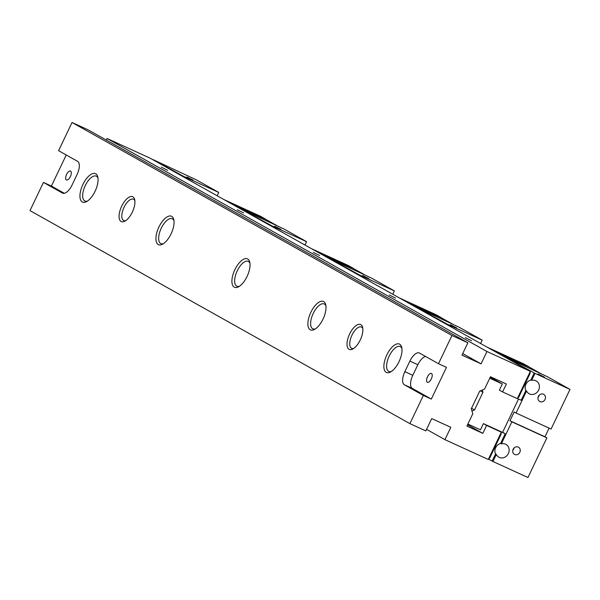 <?xml version="1.0" encoding="UTF-8"?>
<svg xmlns="http://www.w3.org/2000/svg" width="600" height="600" viewBox="0 0 600 600"><rect width="100%" height="100%" fill="white"/><g stroke="black" fill="none" stroke-linecap="round" stroke-linejoin="round"><path stroke-width="0.9" d="M501.12 432.6L488.513 459.037L489.765 457.942L501.12 434.145L500.933 431.978L486.607 425.43L482.827 433.357L466.912 426.082L472.793 413.745L471.293 408.765L479.7 391.14L484.567 389.07L490.447 376.733L506.37 384.007L502.582 391.935L499.38 390.143L502.32 383.97L489.743 378.218M353.767 348.405A11.723 5.213 114.6 0 1 351.668 348.36A11.723 5.213 114.6 0 1 351.495 348.278A11.723 5.213 114.6 0 1 351.885 335.34A11.723 5.213 114.6 0 1 361.41 327.038A11.723 5.213 114.6 0 1 361.582 327.127A11.723 5.213 114.6 0 1 362.82 328.597M360.832 324.638A13.68 6.082 114.6 0 1 362.625 327.428A13.68 6.082 114.6 0 1 360.48 339.502A13.68 6.082 114.6 0 1 352.755 349.028A13.68 6.082 114.6 0 1 348.218 337.493A13.68 6.082 114.6 0 1 360.832 324.638M163.485 243.638A13.68 6.082 114.6 0 1 160.898 243.63A13.68 6.082 114.6 0 1 160.695 243.525A13.68 6.082 114.6 0 1 161.16 228.435A13.68 6.082 114.6 0 1 172.267 218.752A13.68 6.082 114.6 0 1 172.47 218.85A13.68 6.082 114.6 0 1 173.97 220.702M171.72 216.36A15.63 6.952 114.6 0 1 173.767 219.555A15.63 6.952 114.6 0 1 171.315 233.347A15.63 6.952 114.6 0 1 162.488 244.237A15.63 6.952 114.6 0 1 157.297 231.053A15.63 6.952 114.6 0 1 171.72 216.36M87.502 201.03A13.68 6.082 114.6 0 1 84.915 201.022A13.68 6.082 114.6 0 1 84.713 200.925A13.68 6.082 114.6 0 1 85.177 185.828A13.68 6.082 114.6 0 1 96.285 176.145A13.68 6.082 114.6 0 1 96.488 176.243A13.68 6.082 114.6 0 1 97.988 178.102M95.738 173.752A15.63 6.952 114.6 0 1 97.785 176.947A15.63 6.952 114.6 0 1 95.332 190.748A15.63 6.952 114.6 0 1 86.505 201.63A15.63 6.952 114.6 0 1 81.315 188.453A15.63 6.952 114.6 0 1 95.738 173.752M239.468 286.237A13.68 6.082 114.6 0 1 236.88 286.23A13.68 6.082 114.6 0 1 237.038 271.267A13.68 6.082 114.6 0 1 248.25 261.353A13.68 6.082 114.6 0 1 248.452 261.457A13.68 6.082 114.6 0 1 249.952 263.31M247.702 258.968A15.63 6.952 114.6 0 1 249.75 262.163A15.63 6.952 114.6 0 1 247.298 275.955A15.63 6.952 114.6 0 1 238.47 286.837A15.63 6.952 114.6 0 1 233.28 273.66A15.63 6.952 114.6 0 1 247.702 258.968M125.82 220.59A11.723 5.213 114.6 0 1 123.72 220.545A11.723 5.213 114.6 0 1 123.547 220.462A11.723 5.213 114.6 0 1 123.938 207.525A11.723 5.213 114.6 0 1 133.462 199.222A11.723 5.213 114.6 0 1 133.635 199.312A11.723 5.213 114.6 0 1 134.873 200.782M132.885 196.822A13.68 6.082 114.6 0 1 134.685 199.612A13.68 6.082 114.6 0 1 132.532 211.688A13.68 6.082 114.6 0 1 124.808 221.212A13.68 6.082 114.6 0 1 120.27 209.678A13.68 6.082 114.6 0 1 132.885 196.822M425.572 356.468A11.723 5.213 -65.4 0 0 417.855 364.718L412.808 375.3A11.723 5.213 -65.4 0 0 412.327 388.425L431.325 399.082L446.452 367.35L438.495 363.712L451.95 335.513L467.865 342.788L461.978 355.125L481.08 363.862L486.967 351.517L529.942 371.168L530.13 371.79L517.515 398.228L518.775 397.132L530.123 373.335L530.13 371.79M529.942 371.168L150.03 158.137L107.055 138.495L106.305 140.055M517.515 398.228L516.908 398.482L502.582 391.935M500.933 431.978L497.73 430.178M488.513 459.037L487.905 459.293L444.93 439.65L426.57 429.36M391.433 371.452A13.68 6.082 114.6 0 1 388.845 371.445A13.68 6.082 114.6 0 1 388.643 371.34A13.68 6.082 114.6 0 1 389.107 356.25A13.68 6.082 114.6 0 1 400.215 346.567A13.68 6.082 114.6 0 1 400.418 346.665A13.68 6.082 114.6 0 1 401.918 348.517M399.668 344.175A15.63 6.952 114.6 0 1 401.715 347.37A15.63 6.952 114.6 0 1 399.263 361.163A15.63 6.952 114.6 0 1 390.435 372.053A15.63 6.952 114.6 0 1 385.245 358.868A15.63 6.952 114.6 0 1 399.668 344.175M315.45 328.845A13.68 6.082 114.6 0 1 312.862 328.837A13.68 6.082 114.6 0 1 312.66 328.74A13.68 6.082 114.6 0 1 313.125 313.642A13.68 6.082 114.6 0 1 324.233 303.96A13.68 6.082 114.6 0 1 324.435 304.058A13.68 6.082 114.6 0 1 325.935 305.918M323.685 301.567A15.63 6.952 114.6 0 1 325.733 304.763A15.63 6.952 114.6 0 1 323.28 318.562A15.63 6.952 114.6 0 1 314.452 329.445A15.63 6.952 114.6 0 1 309.263 316.267A15.63 6.952 114.6 0 1 323.685 301.567M66.233 154.98L51.412 186.053L43.455 182.415L62.445 193.065A11.723 5.213 -65.4 0 0 62.617 193.155A11.723 5.213 -65.4 0 0 72.052 185.047L77.093 174.472A11.723 5.213 -65.4 0 0 77.58 161.34L58.582 150.69L72.037 122.49L451.95 335.513M51.412 186.053L64.335 193.298M70.373 176.58A4.883 2.175 114.6 0 1 66.442 179.962A4.883 2.175 114.6 0 1 66.495 174.615A4.883 2.175 114.6 0 1 70.508 171.075A4.883 2.175 114.6 0 1 70.373 176.58M438.495 363.712L419.498 353.062A11.723 5.213 -65.4 0 0 419.332 352.98A11.723 5.213 -65.4 0 0 409.897 361.08L404.85 371.663A11.723 5.213 -65.4 0 0 404.37 384.787L423.36 395.445L431.325 399.082M431.287 378.952A4.883 2.175 114.6 0 1 427.357 382.335A4.883 2.175 114.6 0 1 427.418 376.987A4.883 2.175 114.6 0 1 431.423 373.447A4.883 2.175 114.6 0 1 431.287 378.952M481.08 363.862L462.72 353.565M486.967 351.517L107.055 138.495M467.865 342.788L87.953 129.765L72.037 122.49M43.455 182.415L30 210.615L409.912 423.645L425.827 430.92L431.715 418.582L450.817 427.312L444.93 439.65M482.827 433.357L467.528 424.778M486.607 425.43L483.405 423.63L480.465 429.795L467.88 424.05M319.597 255.532L313.29 252.368L319.597 255.532M395.58 298.14L389.272 294.968L395.58 298.14M243.615 212.925L237.308 209.76L243.615 212.925M471.562 340.74L465.255 337.575L471.562 340.74M167.632 170.325L161.325 167.153L167.632 170.325M409.912 423.645L423.36 395.445M193.155 180.135L186.847 176.97L193.155 180.135M196.26 179.812L153.097 159.623L183.727 176.422L218.745 192.428L196.26 179.812M217.147 195.78L218.745 192.428M183.495 176.91L183.727 176.422M182.738 176.483L182.97 175.995M280.965 229.373L274.657 226.208L280.965 229.373M284.07 229.058L240.907 208.86L271.545 225.66L306.562 241.665L284.07 229.058M304.965 245.017L306.562 241.665M271.312 226.147L271.545 225.66M270.555 225.72L270.788 225.233M240.81 208.905L235.447 206.032M277.987 226.208L265.485 219.195L235.5 205.92M232.815 204.562L237.368 206.752M237.413 206.663L265.388 219.022L260.37 216.21L223.695 199.447M368.782 278.618L362.475 275.445L368.782 278.618M371.88 278.295L328.725 258.097L359.355 274.897L394.373 290.903L371.88 278.295M392.775 294.255L394.373 290.903M359.123 275.385L359.355 274.897M358.365 274.957L358.597 274.47M328.627 258.142L323.257 255.278M365.805 275.445L353.295 268.433L323.31 255.165M320.625 253.8L325.178 255.99M325.222 255.9L353.197 268.26L348.18 265.447L311.513 248.685M456.592 327.855L450.285 324.683L456.592 327.855M459.697 327.532L416.535 307.335L447.173 324.135L482.19 340.14L459.697 327.532M480.592 343.493L482.19 340.14M446.94 324.623L447.173 324.135M446.175 324.195L446.408 323.707M416.438 307.38L411.067 304.515M453.615 324.683L441.112 317.67L411.127 304.403M408.442 303.038L412.995 305.228M413.033 305.138L441.007 317.505L435.998 314.692L399.322 297.923M539.295 395.077A4.103 3.675 -60.7 0 1 538.02 397.342M538.357 396.382A4.103 3.675 -60.7 0 1 543.705 394.335A4.103 3.675 -60.7 0 1 544.898 399.713A4.103 3.675 -60.7 0 1 539.692 401.49A4.103 3.675 -60.7 0 1 538.357 396.382M544.403 377.093L538.095 373.928L544.403 377.093M514.072 447.952A4.103 3.675 -60.7 0 1 512.805 450.217M513.135 449.265A4.103 3.675 -60.7 0 1 518.482 447.21A4.103 3.675 -60.7 0 1 519.683 452.588A4.103 3.675 -60.7 0 1 514.47 454.373A4.103 3.675 -60.7 0 1 513.135 449.265M496.312 454.455L495.548 454.028L492.188 461.077L492.945 461.505L496.312 454.455A7.327 6.555 -60.7 0 0 498.832 457.192A7.327 6.555 -60.7 0 0 508.132 454.013A7.327 6.555 -60.7 0 0 505.995 444.412A7.327 6.555 -60.7 0 0 501.353 443.88L511.86 421.845L546.877 437.85L544.98 436.785L549.105 428.138M501.045 432.345L501.555 432.082L505.215 433.755L500.595 443.452A7.327 6.555 119.3 0 0 495.683 447.645A7.327 6.555 119.3 0 0 495.548 454.028M488.43 459.075L492.188 461.077M526.575 390.998L525.817 390.577A7.327 6.555 119.3 0 1 525.952 384.195A7.327 6.555 119.3 0 1 530.857 380.002L531.623 380.423A7.327 6.555 -60.7 0 1 536.265 380.962A7.327 6.555 -60.7 0 1 538.403 390.555A7.327 6.555 -60.7 0 1 529.095 393.743A7.327 6.555 -60.7 0 1 526.575 390.998L516.067 413.033L514.17 411.967L509.963 420.78L511.86 421.845M517.148 398.385L521.19 400.268L525.817 390.577M502.627 432.308L505.215 433.755M501.353 443.88L500.595 443.452M500.04 431.235L501.555 432.082M509.963 420.78L544.98 436.785M547.507 376.77L504.345 356.58L534.982 373.373L570 389.385L547.507 376.77M488.528 459.405L488.145 459.195M546.877 437.85L527.963 477.51L492.945 461.505M516.067 413.033L551.085 429.037L570 389.385M531.623 380.423L534.982 373.373M530.857 380.002L534.225 372.952M530.077 371.483L530.565 371.272M471.967 411.007L474.533 409.912L482.94 392.287L480.375 390.847M474.533 409.912L471.548 408.24M502.32 383.97L490.23 377.19M483.405 423.63L502.582 432.397L518.498 399.037M482.94 392.287L482.265 390.045M504.248 356.618L498.885 353.752M541.433 373.92L528.923 366.907L498.938 353.64M496.252 352.275L500.805 354.465M500.85 354.375L528.825 366.743L523.808 363.93L487.132 347.168M412.327 388.425L404.37 384.787M417.855 364.718L409.897 361.08M412.808 375.3L404.85 371.663"/></g></svg>
